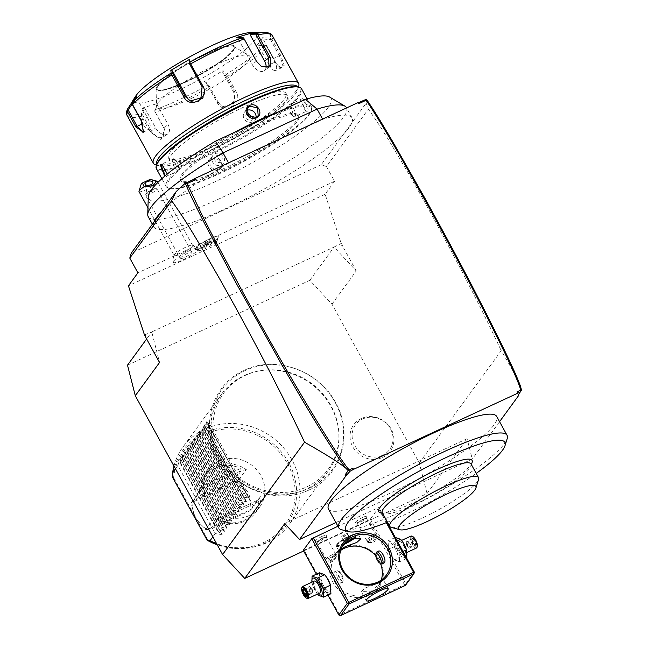 <?xml version="1.0" encoding="UTF-8"?>
<svg xmlns="http://www.w3.org/2000/svg" width="648" height="648" viewBox="0 0 648 648"><rect width="100%" height="100%" fill="white"/><g stroke="black" fill="none" stroke-linecap="round" stroke-linejoin="round"><path stroke-width="0.49" stroke-dasharray="3.24 2.43" d="M303.645 550.986L427.056 493.541L467.078 438.704L284.756 523.568M127.51 365.164L309.825 280.3L331.979 304.179L419.28 462.98L427.056 493.541M309.582 488.106A68.121 62.694 36.1 0 0 335.17 402.408A68.121 62.694 36.1 0 0 244.984 370.607A68.121 62.694 36.1 0 0 219.397 456.297A68.121 62.694 36.1 0 0 309.582 488.106M361.276 418.527A22.559 20.768 36.1 0 0 352.804 446.909A22.559 20.768 36.1 0 0 382.676 457.448A22.559 20.768 36.1 0 0 391.149 429.065A22.559 20.768 36.1 0 0 361.276 418.527M370.332 519.121L405.875 583.775L405.478 584.812L404.457 584.715L339.641 614.879L304.098 550.225L368.915 520.061L370.332 519.121L378.821 507.489L337.932 526.249M304.098 550.225L303.28 550.33M335.907 522.555L472.262 459.084L467.078 438.704M499.568 421.678L472.262 459.084M328.439 508.98A96.009 17.018 151.2 0 0 405.494 485.725A96.009 17.018 151.2 0 0 494.157 424.756A96.009 17.018 151.2 0 0 496.708 416.478M518.497 394.721L521.494 389.975M518.254 394.405L518.781 395.337M419.28 462.98L501.236 350.673C513.329 371.142 519.753 383.049 520.514 386.386M517.072 391.821L517.793 393.182M358.684 103.721L358.061 102.587M161.911 211.143A113.108 20.048 -28.8 0 1 228.647 163.094L228.533 162.875M366.225 99.055L366.169 103.154L351.896 122.707A113.108 20.048 -28.8 0 0 352.058 117.871A113.108 20.048 -28.8 0 0 322.712 119.313L228.647 163.094M366.169 103.154L368.348 109.172C377.12 121.686 382.28 128.555 408.969 174.409C425.177 202.524 442.722 234.657 461.603 270.791C479.415 305.159 489.329 325.28 501.236 350.673M153.981 222.005A113.108 20.048 -28.8 0 0 153.827 226.849A113.108 20.048 -28.8 0 0 237.055 203.213A113.108 20.048 -28.8 0 0 343.975 133.577A113.108 20.048 151.2 0 0 351.896 122.707L321.254 164.697L326.479 166.544L368.348 109.172M346.445 107.657A113.108 20.048 -28.8 0 1 256.989 179.715A113.108 20.048 -28.8 0 1 148.214 216.643M329.565 97.03A103.996 18.428 -28.8 0 1 248.727 164.689A103.996 18.428 -28.8 0 1 148.287 196.684M224.386 169.727A67.076 11.891 -28.8 0 1 181.067 180.849A67.076 11.891 -28.8 0 1 255.312 127.348A67.076 11.891 -28.8 0 1 298.623 116.227A67.076 11.891 -28.8 0 1 224.386 169.727M223.763 168.593A67.076 11.891 -28.8 0 1 180.444 179.715A67.076 11.891 -28.8 0 1 254.688 126.214A67.076 11.891 -28.8 0 1 297.999 115.093A67.076 11.891 -28.8 0 1 223.763 168.593M258.139 121.484A82.069 14.548 -28.8 0 1 311.226 110.808A82.069 14.548 -28.8 0 1 220.304 173.324A82.069 14.548 -28.8 0 1 169.744 188.592A82.069 14.548 -28.8 0 1 187.79 162.932A82.069 14.548 -28.8 0 1 258.139 121.484M279.248 111.529A82.855 14.685 -28.8 0 1 311.461 106.807A82.855 14.685 -28.8 0 1 311.542 109.779A82.855 14.685 -28.8 0 1 219.753 172.894A82.855 14.685 -28.8 0 1 168.707 188.309A82.855 14.685 -28.8 0 1 166.244 186.64A82.855 14.685 -28.8 0 1 234.689 132.265M156.387 168.715A82.855 14.685 151.2 0 0 209.895 154.977A82.855 14.685 151.2 0 0 301.604 88.889M218.19 170.06C226.306 166.666 219.178 153.698 211.459 157.812C203.496 160.996 210.624 173.956 218.19 170.06L218.06 169.444L220.271 167.63L219.721 159.829L211.823 158.096L209.644 159.87L210.308 167.532L218.06 169.444M307.695 111.116C309.736 108.686 302.608 95.726 300.964 98.869L300.68 99.484L305.994 111.318L307.695 111.116L306.998 110.873C308.869 108.678 302.243 96.633 300.761 99.525L300.51 100.092L305.427 111.051L306.998 110.873M167.297 174.037L166.884 176.661L164.681 176.232M156.622 164.714A82.069 14.548 151.2 0 0 209.709 154.046A82.069 14.548 151.2 0 0 280.058 112.598A82.069 14.548 151.2 0 0 298.104 86.937M213.16 149.307A67.076 11.891 -28.8 0 1 169.849 160.437A67.076 11.891 -28.8 0 1 244.085 106.936A67.076 11.891 -28.8 0 1 287.404 95.807A67.076 11.891 -28.8 0 1 213.16 149.307M245.349 103.226A67.076 11.891 -28.8 0 1 286.027 93.312A67.076 11.891 -28.8 0 1 211.791 146.812A67.076 11.891 -28.8 0 1 168.472 157.942A67.076 11.891 -28.8 0 1 198.644 128.903M156.848 164.074A80.222 14.216 151.2 0 0 159.335 165.888A80.222 14.216 151.2 0 0 208.761 150.968A80.222 14.216 151.2 0 0 297.635 89.853A80.222 14.216 151.2 0 0 297.44 86.783M155.86 164.94A82.855 14.685 151.2 0 0 206.906 149.534A82.855 14.685 151.2 0 0 298.696 86.411M127.162 115.555A82.855 14.685 151.2 0 0 141.629 116.381L150.085 131.771L161.02 139.644L164.608 129.414L155.35 112.298A82.855 14.685 151.2 0 0 180.671 101.809A82.855 14.685 151.2 0 0 208.85 87.399L208.502 86.014L204.347 81.648L223.058 70.64L222.669 72.252L233.377 91.733A9.866 9.582 -71.4 0 1 221.843 106.021A9.866 9.582 -71.4 0 1 216.586 101.606L218.101 102.117L223.422 106.547L234.001 103.405L234.892 92.243L225.99 76.059L222.669 72.252M141.629 116.381L141.41 113.781A81.543 14.45 -28.8 0 1 127.502 109.099M155.35 112.298L154.653 111.075L157.326 103.534L143.678 107.592L144.95 108.427L142.584 114.882L141.442 115.004L142.584 114.882L151.478 131.066L157.172 137.246L163.11 137.441L164.446 128.968L154.832 111.245L157.197 104.782L167.905 124.262A9.866 6.14 53 0 1 167.727 133.958L163.11 137.441M208.85 87.399L217.315 102.789C223.447 115.344 243.656 103.534 236.139 91.724L227.675 76.326A82.855 14.685 151.2 0 0 267 46.656L275.465 62.046L280.9 67.935L284.286 65.221L280.56 55.064L272.095 39.666A82.855 14.685 151.2 0 0 272.379 35.721M132.095 103.461L141.612 119.985L143.621 131.504M135.562 96.309A69.709 12.353 151.2 0 0 179.383 89.797A69.709 12.353 151.2 0 0 241.963 52.399A69.709 12.353 151.2 0 0 251.626 32.497M143.678 107.592L141.41 113.781M144.95 108.427L155.666 127.907A9.866 6.14 53 0 0 167.727 133.958M157.326 103.534L157.197 104.782M264.408 32.4A81.543 14.45 -28.8 0 1 269.884 38.248L262.683 37.616L257.612 44.566L264.813 45.19A81.543 14.45 -28.8 0 1 226.241 74.301L223.058 70.64M205.886 54.375A44.056 7.808 151.2 0 0 156.938 88.687A44.056 7.808 151.2 0 0 157.124 89.513A44.056 7.808 151.2 0 0 185.571 82.207A44.056 7.808 151.2 0 0 234.341 47.061A44.056 7.808 151.2 0 0 233.742 46.47A44.056 7.808 151.2 0 0 205.886 54.375M190.933 98.626A53.136 9.42 151.2 0 0 249.018 55.526A53.136 9.42 151.2 0 0 215.428 65.059A53.136 9.42 151.2 0 0 156.403 106.442A53.136 9.42 151.2 0 0 190.933 98.626M204.347 81.648L205.878 82.126L209.199 85.933L208.502 86.014M208.462 86.038L209.199 85.933L218.101 102.117L217.315 102.789M226.241 74.301L227.675 76.326M267 46.656L266.198 45.498L264.813 45.19M266.182 45.514L274.849 62.078L279.782 67.4L281.888 67.627L282.544 63.358L279.401 55.85L270.5 39.674L262.999 39.018L273.707 58.498A9.866 3.434 -115 0 1 275.594 70.559A9.866 3.434 -115 0 1 269.163 64.727L275.465 62.046M269.884 38.248L272.095 39.666M271.107 38.759L270.5 39.674L271.107 38.775M261.257 66.436L256.486 61.447L243.851 38.459L237.848 38.313L252.299 64.606A9.866 6.14 -127 0 0 264.368 70.656A9.866 6.14 -127 0 0 265.972 67.991M243.583 37.908L243.851 38.459L243.616 37.9M236.577 37.479L237.848 38.313M262.683 37.616L262.999 39.018M269.163 64.727L257.612 44.566M258.447 45.247L265.955 45.903L266.198 45.498M205.878 82.126L216.586 101.606M189.167 60.977L203.618 87.261A9.866 9.582 108.6 0 1 191.29 101.242M136.282 96.455L136.598 97.848L132.719 103.802L132.079 103.478M136.598 97.848L147.307 117.337A9.866 3.434 65 0 1 149.194 129.389A9.866 3.434 65 0 1 142.754 123.566L142.187 122.529M256.041 117.418A6.577 6.051 -143.9 0 1 255.004 120.034A6.577 6.051 -143.9 0 1 252.809 121.832A6.577 6.051 36.1 0 1 244.984 120.01A6.577 6.051 36.1 0 1 244.377 112.282L247.577 107.9M246.515 110.516A6.577 6.051 36.1 0 0 244.377 112.282M247.309 112.793C244.126 117.466 245.511 119.993 251.465 120.358L253.368 118.017M162.146 164.365L167.338 175.438L166.747 176.28L165.24 175.754M179.237 166.973L176.418 160.842L174.847 160.51C175.122 164.665 176.507 167.184 179.01 168.075L179.237 166.973L179.277 168.893A6.577 2.292 -115 0 1 178.929 170.481A6.577 2.292 65 0 1 178.589 170.772A6.577 2.292 65 0 1 174.004 166.342A6.577 2.292 65 0 1 172.692 159.141A6.577 2.292 -115 0 1 173.032 158.849L161.198 164.357M179.277 168.893A6.577 2.292 -115 0 0 174.919 159.53A6.577 2.292 -115 0 0 173.032 158.849M223.471 163.239A6.577 6.051 36.1 0 1 221.276 165.038A6.577 6.051 -143.9 0 1 213.451 163.215A6.577 6.051 -143.9 0 1 212.844 155.488A6.577 6.051 -143.9 0 1 215.039 153.698A6.577 6.051 36.1 0 1 222.863 155.512A6.577 6.051 36.1 0 1 223.471 163.239L220.271 167.63M216.383 155.164C222.337 155.536 223.722 158.055 220.539 162.737C214.65 162.275 213.265 159.756 216.383 155.164M288.611 108.548L288.838 107.455C291.341 108.346 292.726 110.865 293.001 115.02L291.43 114.688L288.611 108.548L288.571 106.628A6.577 2.292 -115 0 1 288.919 105.041A6.577 2.292 65 0 1 289.259 104.749L300.761 99.525L300.964 98.869M289.259 104.749A6.577 2.292 65 0 1 293.844 109.188A6.577 2.292 65 0 1 295.156 116.389A6.577 2.292 -115 0 1 294.816 116.672L306.65 111.164M288.571 106.628A6.577 2.292 -115 0 0 292.928 115.992A6.577 2.292 -115 0 0 294.816 116.672M144.925 334.797L151.762 331.93L146.618 338.985M145.824 337.543L145.695 334.757L145.014 335.073M331.979 304.179L356.238 270.945L334.084 247.066L341.618 243.243L340.151 244.247L342.517 245.989L341.618 243.243M326.479 166.544L334.587 181.286L325.126 194.254L341.269 243.721M325.126 194.254L128.434 285.809M309.825 280.3L334.084 247.066L151.762 331.93L159.546 362.499M356.238 270.945L342.517 245.989M334.587 181.286L137.894 272.84M321.254 164.697L131.269 253.133M199.025 249.326A10.546 1.871 -28.8 0 1 209.596 242.214A10.546 1.871 -28.8 0 1 217.242 240.449A10.546 1.871 -28.8 0 1 216.95 240.983A10.546 1.871 -28.8 0 1 208.049 247.244A10.546 1.871 -28.8 0 1 199.058 250.444A10.546 1.871 -28.8 0 1 199.025 249.326M173.713 261.104A14.548 2.576 -28.8 0 1 186.673 252.113A14.548 2.576 -28.8 0 1 198.701 248.192A14.548 2.576 -28.8 0 1 198.442 249.593A14.548 2.576 -28.8 0 1 184.526 259.079A14.548 2.576 -28.8 0 1 173.275 262.165A14.548 2.576 -28.8 0 1 173.713 261.104M195.186 248.8A13.138 2.325 -28.8 0 0 195.996 247.884A13.138 2.325 -28.8 0 0 196.376 247.172L196.401 247.172A13.154 2.333 -28.8 0 1 208.875 239.185A13.154 2.333 -28.8 0 1 218.271 236.569A13.154 2.333 -28.8 0 1 218.287 237.047A13.154 2.333 -28.8 0 1 217.922 237.703A13.154 2.333 151.2 0 1 206.825 245.511A13.154 2.333 151.2 0 1 195.615 249.504A13.154 2.333 151.2 0 1 195.226 249.245A13.154 2.333 -28.8 0 1 195.186 248.8L195.194 248.832A13.154 2.333 151.2 0 0 195.226 249.245L195.21 249.221A13.154 2.333 -28.8 0 0 207.862 244.928A13.154 2.333 -28.8 0 0 218.263 236.552L218.263 236.552A13.154 2.333 -28.8 0 0 208.842 239.169A13.154 2.333 -28.8 0 0 196.376 247.172L197.308 248.719L195.194 248.832M174.182 255.547A10.522 1.863 151.2 0 1 174.191 255.109A10.522 1.863 151.2 0 1 174.458 254.64A10.522 1.863 -28.8 0 1 183.238 248.443A10.522 1.863 -28.8 0 1 192.254 245.179A10.522 1.863 -28.8 0 1 192.618 245.406A10.522 1.863 -28.8 0 1 192.343 246.313A10.522 1.863 151.2 0 1 182.623 252.995A10.522 1.863 151.2 0 1 174.182 255.547L147.947 207.83M139.02 191.581A10.522 1.863 151.2 0 0 147.461 189.038A10.522 1.863 151.2 0 0 157.181 182.355A10.522 1.863 151.2 0 0 157.456 181.448M150.223 179.342A5.257 0.931 -28.8 0 1 146.148 182.817A5.257 0.931 -28.8 0 1 141.126 184.324M145.638 194.748A6.577 1.166 -28.8 0 1 145.695 194.659A6.577 1.166 -28.8 0 1 150.854 190.966A6.577 1.166 -28.8 0 1 156.589 188.73A6.577 1.166 -28.8 0 1 157.051 188.892A6.577 1.166 -28.8 0 1 156.873 189.459A6.577 1.166 -28.8 0 1 150.798 193.631A6.577 1.166 -28.8 0 1 145.525 195.226A6.577 1.166 -28.8 0 1 145.638 194.748L147.209 192.31L147.12 193.622A3.945 2.074 168.3 0 1 149.048 191.516A3.945 2.074 168.3 0 1 152.912 190.925L147.12 193.622L145.112 183.975M147.209 192.31L151.964 189.678C153.787 188.706 154.435 188.544 153.916 189.192L152.912 190.925M156.589 188.73L154.111 188.746L153.916 189.192M180.492 257.953A6.577 1.166 -28.8 0 1 186.567 253.773A6.577 1.166 -28.8 0 1 191.84 252.177A6.577 1.166 -28.8 0 1 191.67 252.744A6.577 1.166 -28.8 0 1 185.595 256.924A6.577 1.166 -28.8 0 1 180.314 258.52A6.577 1.166 -28.8 0 1 180.492 257.953M207.927 243.284L203.448 245.365L202.257 244.968L205.554 242.482L210.025 240.4L211.216 240.797L210.948 241.493L208.04 243.689L204.071 245.535L203.027 245.187L205.934 242.984L209.895 241.137L210.948 241.493L211.216 240.797L207.927 243.284L209.037 245.503L205.068 247.35L204.023 247.001L206.931 244.798L210.9 242.951L211.945 243.308L209.037 245.503M210.025 240.4L210.9 242.951M205.554 242.482L206.931 244.798M202.257 244.968L203.027 245.187L202.257 244.968M203.448 245.365L205.068 247.35M211.945 243.308L210.948 241.493M204.023 247.001L203.027 245.187M341.642 529.74A96.009 17.018 151.2 0 0 423.484 500.588A96.009 17.018 151.2 0 0 504.509 443.58A96.009 17.018 151.2 0 0 507.157 438.745M387.48 522.183A90.744 16.087 151.2 0 0 476.223 473.396M472.149 462.34A53.266 9.437 -28.8 0 1 413.141 502.921A53.266 9.437 -28.8 0 1 380.327 512.827M471.039 463.968A50.633 8.975 -28.8 0 1 471.088 465.782A50.633 8.975 -28.8 0 1 436.323 493.217A50.633 8.975 -28.8 0 1 387.99 513.832A50.633 8.975 151.2 0 1 383.802 513.775L382.685 513.467M382.296 512.754A50.633 8.975 151.2 0 0 383.802 513.775M391.279 527.383A50.633 8.975 151.2 0 0 394.972 527.504A50.633 8.975 151.2 0 0 443.297 507.125A50.633 8.975 151.2 0 0 478.572 479.399M404.457 584.715L368.915 520.061M343.367 547.617A27.621 25.418 36.1 0 0 332.991 582.366A27.621 25.418 36.1 0 0 369.554 595.261A27.621 25.418 36.1 0 0 379.931 560.512A27.621 25.418 36.1 0 0 343.367 547.617M327.912 595.139L316.394 574.185M339.641 614.879L339.544 615.503M327.094 577.951A9.785 3.41 -115 0 0 321.327 574.452A9.785 3.41 -115 0 0 323.708 585.978A9.785 3.41 -115 0 0 330.601 591.324A9.785 3.41 -115 0 0 330.423 585.031M386.289 522.661L378.011 507.595M387.01 522.377L378.821 507.489M405.875 583.775L414.364 572.144M397.653 560.115A9.785 3.41 -115 0 0 395.272 548.589A9.785 3.41 -115 0 0 388.379 543.243A9.785 3.41 -115 0 0 388.557 549.536A9.785 3.41 -115 0 0 391.789 556.47A9.785 3.41 -115 0 0 397.653 560.115M405.381 585.428L405.478 584.812M370.599 591.843L381.389 581.896L383.13 579.515L376.358 583.945L365.221 587.971L361.228 591.551L370.599 591.843M341.229 548.961L338.896 550.881L342.849 545.64M340.718 550.403A26.301 24.211 36.1 0 0 335.518 555.514A26.301 24.211 36.1 0 0 337.932 586.424A26.301 24.211 36.1 0 0 369.23 593.706A26.301 24.211 36.1 0 0 378.011 586.529A26.301 24.211 36.1 0 0 381.291 580.009M327.783 561.103A4.998 0.883 151.2 0 1 333.315 557.11A4.998 0.883 -28.8 0 1 336.539 556.284A4.998 0.883 -28.8 0 1 336.555 556.43L336.077 557.086A4.998 0.883 -28.8 0 1 331.007 560.269A4.998 0.883 151.2 0 1 328.107 561.225A4.998 0.883 151.2 0 1 327.783 561.103L326.535 558.827A4.998 0.883 -28.8 0 1 332.068 554.842A4.998 0.883 -28.8 0 1 335.291 554.016A4.998 0.883 -28.8 0 1 329.759 558.001A4.998 0.883 -28.8 0 1 326.535 558.827M334.733 571.69C335.721 569.025 342.338 581.054 340.97 583.03C338.426 586.416 331.808 574.379 334.733 571.69L336.596 570.686A6.577 2.292 65 0 1 337.567 570.758A6.577 2.292 65 0 1 341.456 575.683A6.577 2.292 65 0 1 342.727 581.823A6.577 2.292 65 0 1 342.492 582.317A6.577 2.292 65 0 1 342.152 582.609A6.577 2.292 65 0 1 337.567 578.178A6.577 2.292 65 0 1 336.255 570.977A6.577 2.292 65 0 1 336.596 570.686M340.97 583.03L342.152 582.609M380.433 563.379A26.301 24.211 36.1 0 0 375.767 555.822M378.383 551.237L378.011 551.537C376.642 553.514 383.26 565.55 384.248 562.885M336.612 544.895A11.786 2.09 151.2 0 0 336.628 545.316A11.786 2.09 151.2 0 0 343.958 543.494A11.786 2.09 151.2 0 0 344.234 543.364A11.786 2.09 151.2 0 0 357.275 533.968A11.786 2.09 151.2 0 0 356.927 533.725A11.786 2.09 151.2 0 0 349.944 535.791A11.786 2.09 151.2 0 0 349.669 535.92A11.786 2.09 151.2 0 0 336.612 544.895L336.328 545.827A12.49 2.211 151.2 0 1 350.171 536.309A12.49 2.211 -28.8 0 1 357.866 533.984A12.49 2.211 -28.8 0 1 358.239 534.236A12.49 2.211 -28.8 0 1 355.841 537.322M336.328 545.827A12.49 2.211 151.2 0 0 336.336 546.272A12.49 2.211 151.2 0 0 343.877 544.442M336.628 545.316L336.652 545.365A11.786 2.09 -28.8 0 0 343.983 543.542A11.786 2.09 151.2 0 0 345.4 542.862M354.173 537.605A11.786 2.09 151.2 0 0 357.299 534.009A11.786 2.09 151.2 0 0 349.977 535.839A11.786 2.09 -28.8 0 0 336.652 545.365M349.41 537.88L343.772 541.153L344.542 541.493L350.179 538.221L349.41 537.88L346.915 533.345L341.285 536.617L342.047 536.957L345.246 535.491L347.684 533.685L346.915 533.345M346.21 539.347L343.715 534.811M350.179 538.221L347.684 533.685M347.741 540.027L345.246 535.491M344.542 541.493L342.047 536.957M343.772 541.153L341.285 536.617M369.992 539.274A4.998 0.883 -28.8 0 1 366.768 540.108A4.998 0.883 -28.8 0 1 372.3 536.115A4.998 0.883 -28.8 0 1 375.524 535.288A4.998 0.883 -28.8 0 1 369.992 539.274M367.999 542.23A4.998 0.883 151.2 0 0 368.015 542.376A4.998 0.883 151.2 0 0 368.339 542.498A4.998 0.883 151.2 0 0 371.239 541.542A4.998 0.883 -28.8 0 0 376.699 537.905A4.998 0.883 -28.8 0 0 376.772 537.557L375.524 535.288M376.772 537.557A4.998 0.883 -28.8 0 0 373.548 538.391A4.998 0.883 151.2 0 0 368.477 541.574M372.357 536.034A5.257 0.931 151.2 0 0 366.533 540.23A5.257 0.931 151.2 0 0 369.935 539.355A5.257 0.931 151.2 0 0 375.759 535.159A5.257 0.931 151.2 0 0 372.357 536.034M363.002 519.024L357.186 523.22L360.58 522.345L366.412 518.335L363.002 519.024M362.686 517.469A6.577 1.166 151.2 0 0 357.048 520.79A6.577 1.166 151.2 0 0 355.598 522.847A6.577 1.166 151.2 0 0 359.656 521.624A6.577 1.166 151.2 0 0 366.938 516.618A6.577 1.166 151.2 0 0 362.686 517.469M376.261 552.744A6.577 2.292 -115 0 0 377.525 558.892A6.577 2.292 -115 0 0 381.413 563.817M332.124 554.761A5.257 0.931 151.2 0 0 326.3 558.957A5.257 0.931 151.2 0 0 329.702 558.082A5.257 0.931 151.2 0 0 335.526 553.886A5.257 0.931 151.2 0 0 332.124 554.761M322.769 537.751L316.953 541.947L320.347 541.072L326.179 537.062L322.769 537.751M322.453 536.196A6.577 1.166 151.2 0 0 316.815 539.517A6.577 1.166 151.2 0 0 315.365 541.574A6.577 1.166 151.2 0 0 319.424 540.351A6.577 1.166 151.2 0 0 326.705 535.345A6.577 1.166 151.2 0 0 322.453 536.196M342.986 580.665A5.257 1.831 65 0 1 339.277 577.789A5.257 1.831 65 0 1 337.997 571.593A5.257 1.831 65 0 1 339.05 571.415A5.257 1.831 65 0 1 342.152 575.351A5.257 1.831 65 0 1 343.173 580.268A5.257 1.831 65 0 1 342.986 580.665M399.589 561.775L399.136 553.214L393.377 542.74L388.071 540.821L388.525 549.383L392 556.794L394.284 559.864L399.589 561.775L406.823 558.414M388.557 549.536L388.338 548.807L388.525 549.383L395.839 545.981L401.598 556.462L406.904 558.374M401.598 556.462L394.284 559.864M395.385 537.419L395.839 545.981M403.088 542.579A9.785 3.41 -115 0 0 397.321 539.079A9.785 3.41 -115 0 0 399.703 550.606A9.785 3.41 -115 0 0 406.596 555.952A9.785 3.41 -115 0 0 406.418 549.658M398.844 541.85A6.577 2.292 65 0 1 399.184 541.558A6.577 2.292 65 0 1 403.761 545.989A6.577 2.292 65 0 1 405.073 553.19A6.577 2.292 65 0 1 404.733 553.481A6.577 2.292 65 0 1 400.156 549.05A6.577 2.292 65 0 1 398.844 541.85M402.983 551.432L399.136 553.214M397.216 540.95L393.377 542.74M395.296 537.459L388.071 540.821M416.47 548.022A6.577 2.292 -115 0 1 411.885 543.583A6.577 2.292 -115 0 1 410.573 536.382A6.577 2.292 65 0 1 410.921 536.099M412.63 536.495A5.921 2.066 65 0 0 411.448 536.69A5.921 2.066 -115 0 0 412.889 543.664A5.921 2.066 -115 0 0 417.061 546.904A5.921 2.066 65 0 0 417.263 546.45M415.328 540.327L416.705 544.547L415.627 546.021L413.173 543.267L411.796 539.047L412.873 537.573L412.533 538.545L414.574 540.837L415.724 544.352L414.825 545.584L412.784 543.291L411.634 539.776L412.873 537.573L415.328 540.327L409.115 543.38L407.066 541.088L412.533 538.545M411.796 539.047L411.634 539.776L411.796 539.047L411.634 539.776L406.175 542.319L407.009 545.17L409.115 543.38L410.265 546.896L415.724 544.352L416.705 544.547M413.173 543.267L407.317 545.835L407.066 541.088L406.175 542.319L407.317 545.835L409.366 548.127L408.086 547.025L407.009 545.17L410.265 546.896L409.366 548.127L414.825 545.584L415.627 546.021L414.825 545.584M319.391 572.792L319.845 581.353L325.604 591.835L330.909 593.746M311.891 582.188L312.53 584.755L317.407 594.127M319.845 581.353L312.53 584.755M325.604 591.835L318.29 595.237M311.963 582.155A9.785 3.41 -115 0 0 312.563 584.909A9.785 3.41 -115 0 0 315.795 591.843A9.785 3.41 -115 0 0 317.512 594.078M314.248 581.094A6.577 2.292 -115 0 0 313.907 581.378A6.577 2.292 -115 0 0 315.22 588.578A6.577 2.292 -115 0 0 319.796 593.017M307.095 598.404A6.577 2.292 65 0 1 303.207 593.479A6.577 2.292 65 0 1 301.944 587.339M312.125 588.951L312.806 592.256L311.915 593.479L309.866 591.195L308.723 587.679L309.614 586.448L311.664 588.74L312.806 592.256L307.346 594.799L307.184 595.52L306.196 591.276L303.928 589.299M306.107 596.994L307.346 594.799M303.353 588.554L304.155 588.991L309.614 586.448L310.894 587.542L311.971 589.405L311.664 588.74L305.807 591.3M311.664 588.74L311.971 589.405L311.664 588.74M312.66 590.595L311.971 589.405L311.915 593.479L306.399 595.966M304.309 589.729L308.723 587.679L311.971 589.405L309.866 591.195L306.269 592.871M306.634 486.94A64.678 59.527 36.1 0 0 338.645 430.418A64.678 59.527 36.1 0 0 257.556 371.239A64.678 59.527 36.1 0 0 245.3 375.37A64.678 59.527 36.1 0 0 221.009 456.735A64.678 59.527 36.1 0 0 306.634 486.94M306.221 489.143A65.756 60.523 -143.9 0 1 227.966 470.934A65.756 60.523 -143.9 0 1 221.924 393.66A65.756 60.523 -143.9 0 1 243.859 375.719A65.756 60.523 -143.9 0 1 256.316 371.515A65.756 60.523 -143.9 0 1 338.766 431.681A65.756 60.523 -143.9 0 1 328.155 471.193A65.756 60.523 -143.9 0 1 306.221 489.143M173.956 466.066A65.756 60.523 -143.9 0 1 182.93 447.088A65.756 60.523 -143.9 0 1 204.873 429.138A65.756 60.523 -143.9 0 1 283.127 447.347A65.756 60.523 -143.9 0 1 289.17 524.621A65.756 60.523 -143.9 0 1 267.227 542.562A65.756 60.523 -143.9 0 1 254.777 546.766A65.756 60.523 -143.9 0 1 216.578 543.607M207.481 540.424L207.692 539.638L173.599 477.625L172.554 477.309M207.409 500.831A31.566 29.055 -143.9 0 1 208.737 469.735A31.566 29.055 -143.9 0 1 261.055 475.859A31.566 29.055 -143.9 0 1 259.726 506.955A31.566 29.055 -143.9 0 1 207.409 500.831M208.737 469.735L204.792 475.138A31.566 29.055 36.1 0 1 246.289 469.492L237.8 481.124L248.621 492.893L252.518 507.894L261.006 496.263L257.28 500.378L249.577 510.964L210.236 529.278L217.939 518.724L219.235 519.963A30.245 27.84 -143.9 0 0 258.957 501.479L257.28 500.378L217.939 518.724L214.294 518.003A31.566 29.055 36.1 0 0 255.79 512.349A31.566 29.055 36.1 0 0 261.006 496.263M204.792 475.138A31.566 29.055 36.1 0 0 199.576 491.233L191.087 502.864L194.983 517.865L205.805 529.635L214.294 518.003M252.518 507.894L251.254 509.296L207.052 529.61C197.049 522.871 192.059 513.799 192.092 502.386L235.945 481.974C245.948 488.714 250.938 497.786 250.914 509.198M237.8 481.124L235.945 481.974M251.254 509.296L249.577 510.964M205.805 529.635L210.236 529.278M192.092 502.386L191.087 502.864M236.01 481.569L233.369 481.48L194.027 499.786L191.881 502.111M246.289 469.492L240.999 470.772L240.748 468.358A30.245 27.84 -143.9 0 0 201.026 486.842L201.974 488.94L194.027 499.786M201.722 489.24L240.999 470.772M241.064 470.926L233.369 481.48M199.576 491.233L201.974 488.94M227.521 476.847L210.057 445.087C213.702 455.957 219.518 466.544 227.521 476.847A65.756 60.523 -143.9 0 0 246.434 490.836L244.013 494.157L248.686 497.939L241.947 496.984L241.591 497.478L246.264 501.26L246.005 501.617L239.525 500.305L239.161 500.807L243.834 504.581L243.575 504.938L237.095 503.634L236.739 504.128L241.412 507.911L234.673 506.955L234.309 507.449L238.982 511.232L238.731 511.58L232.251 510.276L231.887 510.778L236.561 514.553L236.301 514.909L229.821 513.605L229.457 514.099L234.131 517.874L233.879 518.23L227.399 516.926L227.035 517.42L231.709 521.203L224.969 520.247L224.613 520.749L229.287 524.524L229.028 524.88L222.548 523.576L222.183 524.07L226.857 527.845L226.598 528.201L220.118 526.897L219.761 527.391L224.435 531.174L217.696 530.218L217.331 530.712L222.005 534.495L221.754 534.851L215.266 533.547L177.86 465.491L175.446 468.788M215.266 533.547L212.86 536.844M177.86 465.491L180.095 458.258L222.005 534.495L180.095 458.258L179.917 462.664L217.331 530.712M210.057 445.087A65.756 60.523 -143.9 0 1 209.021 422.78L206.599 426.101L206.777 421.702L248.686 497.939L206.518 422.05L204.177 429.43L204.347 425.023L246.005 501.617L204.096 425.38L201.747 432.751L201.925 428.344L243.834 504.581L201.666 428.701L199.325 436.072L199.503 431.673L241.412 507.911L199.244 432.022L196.895 439.393L197.073 434.994L238.982 511.232L196.814 435.343L194.473 442.722L194.651 438.315L236.561 514.553L194.392 438.672L192.043 446.043L192.221 441.644L234.131 517.874L191.962 441.993L189.621 449.364L189.799 444.965L231.709 521.203L189.54 445.314L187.199 452.693L187.369 448.286L229.287 524.524L187.118 448.643L184.769 456.014L184.947 451.607L226.857 527.845L184.688 451.964L182.347 459.335L182.517 454.937L224.435 531.174L182.266 455.285L179.917 462.664M180.282 462.162L217.696 530.218M182.347 459.335L219.761 527.391M182.704 458.841L220.118 526.897M184.769 456.014L222.183 524.07M185.134 455.52L222.548 523.576M187.199 452.693L224.613 520.749M187.556 452.191L224.969 520.247M189.621 449.364L227.035 517.42M189.986 448.87L227.399 516.926M192.043 446.043L229.457 514.099M192.407 445.549L229.821 513.605M194.473 442.722L231.887 510.778M194.837 442.22L232.251 510.276M196.895 439.393L234.309 507.449M197.259 438.899L234.673 506.955M199.325 436.072L236.739 504.128M199.681 435.578L237.095 503.634M201.747 432.751L239.161 500.807M202.111 432.257L239.525 500.305M204.177 429.43L241.591 497.478M204.533 428.927L241.947 496.984M206.599 426.101L244.013 494.157M246.434 490.836L209.021 422.78M382.563 455.301A21.044 19.367 -143.9 0 1 354.699 445.476A21.044 19.367 -143.9 0 1 362.605 419.005A21.044 19.367 -143.9 0 1 390.461 428.83A21.044 19.367 -143.9 0 1 382.563 455.301M150.085 131.771L155.666 127.907M163.814 127.697L167.905 124.262M155.05 109.723A81.543 14.45 151.2 0 0 179.893 99.428A81.543 14.45 151.2 0 0 207.538 85.293M141.005 120.018L147.307 117.337M185.174 81.859A44.582 7.906 151.2 0 0 233.337 50.147A44.582 7.906 151.2 0 0 205.724 53.695A44.582 7.906 151.2 0 0 157.561 85.415A44.582 7.906 151.2 0 0 185.174 81.859M185.547 82.15A44.056 7.808 151.2 0 0 234.309 47.004A44.056 7.808 151.2 0 0 205.853 54.319A44.056 7.808 151.2 0 0 157.091 89.456A44.056 7.808 151.2 0 0 185.547 82.15M236.139 91.724L234.892 92.243L233.377 91.733M280.56 55.064L273.707 58.498M256.397 61.179L252.299 64.606M203.618 87.261L202.111 86.759M166.884 176.661L167.079 175.997M254.777 546.766L234.965 548.524L217.242 544.806A63.909 58.814 36.1 0 0 252.655 547.236A63.909 58.814 36.1 0 0 295.812 482.93A63.909 58.814 36.1 0 0 232.624 427.478A63.909 58.814 36.1 0 0 172.611 476.993M207.692 539.638A62.637 57.648 36.1 0 0 291.803 512.22A62.637 57.648 36.1 0 0 247.439 431.528A62.637 57.648 36.1 0 0 173.599 477.625M258.957 501.479L219.235 519.963M201.026 486.842L240.748 468.358M352.058 117.871L346.591 107.924M153.827 226.849L152.377 224.208M181.067 180.849L180.444 179.715M311.226 110.808L311.542 109.779M311.461 106.807L307.087 98.861M166.244 186.64L161.87 178.694M169.849 160.437L168.472 157.942M287.404 95.807L286.027 93.312M297.635 89.853L298.501 87.043M159.335 165.888L156.5 165.11M164.608 129.414L164.446 128.968M143.467 132.184L143.816 130.969M157.124 89.513L157.091 89.456C159.222 91.741 168.585 89.197 185.198 81.842C201.625 74.01 215.314 65.756 226.257 57.065C233.742 49.726 236.423 46.373 234.309 47.004L234.341 47.061M233.742 46.47L249.018 55.526M156.938 88.687L156.403 106.442M280.9 67.935L279.782 67.4M261.468 66.574L261.063 66.315M268.977 67.173L264.368 70.656M281.888 67.627L275.594 70.559M223.422 106.547L221.843 106.021M190.496 101.015L192.075 101.55M142.908 132.322L149.194 129.389M255.004 120.034L258.204 115.652M169.744 188.592L168.707 188.309M161.846 164.211L162.421 164.479M167.168 176.045L167.338 175.438M178.589 170.772L166.747 176.28M176.418 160.842L174.919 159.53M212.844 155.488L209.644 159.87M300.68 99.484L300.51 100.092M305.994 111.318L305.427 111.051M291.43 114.688L292.928 115.992M298.623 116.227L297.999 115.093M217.242 240.449L218.287 237.047M199.058 250.444L195.615 249.504M198.701 248.192A15.779 15.779 0 0 0 192.254 245.179M174.191 255.109A15.779 15.779 0 0 0 173.275 262.165M192.618 245.406L157.966 182.363M152.839 182.38L154.159 188.771M191.84 252.177L157.051 188.892M180.314 258.52L145.525 195.226M202.727 244.944L203.812 245.309M203.521 245.325L207.903 243.284L211.102 240.87M471.088 465.782L471.428 464.681M388.168 588.684L383.13 579.515L386.5 574.898M366.274 600.72L361.228 591.551M344.007 543.883L340.621 548.524M338.896 550.881L335.518 555.514M381.389 581.896L378.011 586.529M360.782 538.869L358.239 534.236M338.888 550.905L336.336 546.272M356.927 533.725L357.866 533.984M368.015 542.376L366.768 540.108M357.186 523.22L366.533 540.23M357.34 523.325L355.598 522.847M366.412 518.335L366.938 516.618M366.404 518.149L375.759 535.159M368.339 542.498L373.815 542.554L376.699 537.905M336.539 556.284L335.291 554.016M316.953 541.947L326.3 558.957M317.107 542.052L315.365 541.574M326.179 537.062L326.705 535.345M326.171 536.876L335.526 553.886M336.328 556.851L333.582 561.281L328.107 561.225M339.05 571.415L337.567 570.758M343.173 580.268L342.727 581.823M399.184 541.558L401.574 540.44M404.733 553.481L407.09 552.388M412.768 538.35L411.853 539.606M411.909 539.233L413.205 543.202M413.197 543.186L415.465 545.738M406.32 543.98L406.855 545.616M406.895 545.689L408.086 547.025M312.563 584.909L312.344 584.18M310.894 587.542L312.085 588.878M309.307 489.848C341.01 476.11 353.703 434.768 336.02 403.404C319.691 370.713 275.513 354.756 244.158 370.373C212.455 384.11 199.762 425.453 217.436 456.816C233.774 489.507 277.943 505.472 309.307 489.848M257.556 371.239L256.316 371.515M338.645 430.418L338.766 431.681M328.155 471.193L289.17 524.621M259.726 506.955L255.79 512.349M257.305 500.361L218.133 518.594M221.924 393.66L182.93 447.088M180.087 458.104L222.191 534.681M182.517 454.783L224.613 531.36M184.939 451.454L227.043 528.031M187.369 448.133L229.465 524.71M189.791 444.812L231.895 521.389M192.221 441.49L234.317 518.068M194.643 438.161L236.739 514.739M197.065 434.84L239.169 511.418M199.495 431.519L241.591 508.097M201.917 428.19L244.021 504.768M204.347 424.869L246.443 501.447M206.769 421.548L248.873 498.126"/><path stroke-width="0.97" d="M146.618 338.985L127.51 365.164L135.286 395.734L222.588 554.526L244.742 578.405L303.645 550.986M244.742 578.405L284.756 523.568L299.53 539.484L335.907 522.555M337.932 526.249L311.769 538.699L303.28 550.33L316.394 574.185M499.568 421.678L518.781 395.337L518.497 394.721L521.494 389.975L520.514 386.386C515.492 372.179 499.43 338.88 472.343 286.497C459.035 260.804 443.03 231.044 424.343 197.227L392.818 141.823C378.059 116.851 373.159 109.172 366.412 99.249L366.112 100.262L358.684 103.721L358.061 102.587L193.906 178.986L194.53 180.12L187.11 183.578L202.508 216.011L213.346 237.152L244.069 294.467C264.797 332.092 283.468 364.929 300.056 392.98C316.475 420.803 329.613 442.049 339.471 456.719C348.397 469.687 347.182 467.362 349.207 469.946L352.917 468.221L353.541 469.355L350.066 471.25L346.048 475.737L299.53 539.484M520.563 391.894L353.541 469.355M476.223 473.396A90.744 16.087 151.2 0 0 502.532 450.198A90.744 16.087 151.2 0 0 505.035 445.63L507.157 438.745A96.009 17.018 151.2 0 0 507.06 435.302L496.708 416.478A96.009 17.018 151.2 0 0 419.661 439.733A96.009 17.018 151.2 0 0 330.99 500.702A96.009 17.018 151.2 0 0 328.439 508.98L338.791 527.812A96.009 17.018 151.2 0 0 341.642 529.74L348.592 531.635A90.744 16.087 151.2 0 0 387.48 522.183M521.3 390.436L520.773 390.096C517.801 379.307 503.01 348 476.41 296.176C463.312 270.702 447.323 240.773 428.45 206.388L398.39 153.049C385.609 130.912 372.997 110.152 366.104 100.262M517.695 392.955L517.072 391.821L520.773 390.096M194.53 180.12L193.201 179.593L185.134 183.344L187.11 183.578M193.201 179.593L193.906 178.986M366.412 99.249L358.182 102.805M185.401 183.497C189.572 193.29 193.882 202.33 205.124 224.564L235.208 281.443L280.649 362.694C310.562 414.696 332.181 449.753 345.489 467.856C340.208 463.782 332.513 458.112 304.544 442.22C292.685 416.915 282.536 396.341 264.781 362.102C248.573 331.031 232.94 302.252 217.882 275.764C186.065 220.458 181.092 214.326 171.655 200.718L176.183 191.581L185.134 183.344M176.183 191.581L161.911 211.143A113.108 20.048 151.2 0 0 153.981 222.005L131.269 253.133L129.786 258.09L137.894 272.84L128.434 285.809L144.577 335.275L144.925 334.797L145.824 337.543L159.546 362.499L135.286 395.734M228.533 162.875L223.034 152.879L317.099 109.099A113.108 20.048 -28.8 0 1 344.906 106.126A113.108 20.048 -28.8 0 1 346.445 107.657L346.591 107.924M152.377 224.208L148.214 216.643A113.108 20.048 -28.8 0 1 147.744 214.52A113.108 20.048 -28.8 0 1 223.034 152.879L215.525 141.183L305.443 99.33L317.099 109.099L322.591 119.094M305.443 99.33A103.996 18.428 -28.8 0 1 329.565 97.03L344.906 106.126M147.744 214.52L148.287 196.684A103.996 18.428 -28.8 0 1 215.525 141.183M234.689 132.265A82.855 14.685 -28.8 0 1 257.953 120.552A82.855 14.685 -28.8 0 1 279.248 111.529M307.087 98.861L301.604 88.889A82.855 14.685 151.2 0 0 299.141 87.221A82.855 14.685 151.2 0 0 248.095 102.627A82.855 14.685 151.2 0 0 156.306 165.75A82.855 14.685 151.2 0 0 156.387 168.715L161.87 178.694M249.658 105.462C257.224 101.566 264.352 114.526 256.389 117.717C248.67 121.824 241.542 108.864 249.658 105.462L249.788 106.086L257.54 107.997L258.204 115.652L256.017 117.426L248.127 115.7L247.577 107.9L249.788 106.086M164.681 176.232L160.153 164.406L161.846 164.211L167.297 174.037M299.141 87.221L298.104 86.937A82.069 14.548 151.2 0 0 247.544 102.198A82.069 14.548 151.2 0 0 156.622 164.714L156.306 165.75M198.644 128.903A67.076 11.891 -28.8 0 1 242.716 104.441A67.076 11.891 -28.8 0 1 245.349 103.226M297.44 86.783A80.222 14.216 151.2 0 0 245.746 100.286A80.222 14.216 151.2 0 0 156.848 164.074M298.501 87.043L298.696 86.411A82.855 14.685 151.2 0 0 298.615 83.438A82.855 14.685 151.2 0 0 245.106 97.184A82.855 14.685 151.2 0 0 153.398 163.272A82.855 14.685 151.2 0 0 155.86 164.94L156.5 165.11M244.191 38.977L243.616 37.9L242.328 37.616L236.577 37.479L250.217 33.421L255.968 33.566A81.543 14.45 -28.8 0 1 264.408 32.4C269.252 32.748 271.909 33.858 272.379 35.721A82.855 14.685 151.2 0 0 257.912 34.895L270.119 57.097L270.888 66.963L261.468 66.574L256.397 61.179L244.191 38.977A82.855 14.685 151.2 0 0 218.87 49.467A82.855 14.685 151.2 0 0 190.682 63.877L202.889 86.079C210.049 97.702 189.896 109.617 184.064 97.143L171.866 74.949A82.855 14.685 151.2 0 0 132.54 104.62L141.005 120.018L143.467 132.184L135.91 127L127.445 111.61A82.855 14.685 151.2 0 0 127.162 115.555L153.398 163.272M127.162 115.555C126.239 114.21 126.295 112.169 127.332 109.415L127.445 111.61M190.682 63.877L189.775 62.961L189.556 59.365L170.837 70.373L172.376 70.851L186.827 97.135A9.866 9.582 108.6 0 0 191.29 101.242M189.815 62.937L189.475 63.771L202.111 86.759L200.937 97.824L190.496 101.015L185.32 96.625L172.684 73.645L172.376 70.851M171.615 73.637L172.684 73.645L171.615 73.637L171.866 74.949M132.54 104.62L132.079 103.478L132.565 102.157A81.543 14.45 -28.8 0 1 171.137 73.046L171.655 73.613M143.621 131.504L142.908 132.322L137.068 126.214L128.174 110.03L132.046 104.085L142.187 122.529M127.162 110.217L128.174 110.03L127.17 110.209M127.502 109.099L131.212 103.397L132.046 104.085M131.212 103.397L136.282 96.455L132.565 102.157M171.137 73.046L170.837 70.373M264.408 32.4L251.626 32.497A69.709 12.353 151.2 0 0 211.515 45.765A69.709 12.353 151.2 0 0 135.562 96.309L132.775 100.61M257.912 34.895L255.968 33.566M250.217 33.421L250.096 34.676L256.09 34.822L256.835 33.971L256.09 34.822L268.726 57.81L268.977 67.173L261.257 66.436M243.616 37.9L243.851 38.459M250.096 34.676L264.546 60.961A9.866 6.14 -127 0 1 265.972 67.991M189.556 59.365L189.167 60.977L189.475 63.771L189.775 62.961M132.719 103.802L132.079 103.478M246.515 110.516A6.577 6.051 36.1 0 1 246.572 110.492A6.577 6.051 -143.9 0 1 253.263 111.278A6.577 6.051 -143.9 0 1 256.041 117.418M253.368 118.017L247.309 112.793L246.702 113.149M165.24 175.754L160.85 164.657L162.146 164.365M161.911 211.143L153.981 222.005M171.655 200.718L129.786 258.09M345.489 467.856L348.179 470.642L348.908 470.683L349.207 469.946M348 474.077L344.939 475.073L348.179 470.642M348.908 470.683L350.066 471.25M346.048 475.737L344.939 475.073M222.588 554.526L304.544 442.22M144.577 335.275L145.014 335.073M139.004 191.209L141.126 184.324A5.257 0.931 -28.8 0 1 142.479 182.947L144.148 186.778A10.522 1.863 151.2 0 0 139.296 190.674A10.522 1.863 151.2 0 0 139.004 191.209A10.522 1.863 151.2 0 0 139.02 191.581L147.947 207.83M150.223 179.342L157.148 181.238A10.522 1.863 151.2 0 0 155.974 181.27L150.223 179.342L142.479 182.947M157.966 182.363L157.456 181.448A10.522 1.863 151.2 0 0 157.148 181.238M144.148 186.778C150.603 186.891 154.548 185.061 155.974 181.27M150.935 184.704A3.945 2.074 168.3 0 1 145.112 183.975A3.945 2.074 168.3 0 1 147.007 181.659A3.945 2.074 168.3 0 1 152.839 182.38A3.945 2.074 168.3 0 1 150.935 184.704M352.917 468.221L352.828 469.962M507.06 435.302A96.009 17.018 151.2 0 0 430.005 458.565A96.009 17.018 151.2 0 0 341.342 519.526A96.009 17.018 151.2 0 0 338.791 527.812M505.035 445.63A90.744 16.087 151.2 0 0 439.287 460.793A90.744 16.087 151.2 0 0 348.308 521.988A90.744 16.087 151.2 0 0 348.592 531.635M382.685 513.467L380.327 512.827A53.266 9.437 -28.8 0 1 392.04 496.174A53.266 9.437 -28.8 0 1 437.7 469.265A53.266 9.437 -28.8 0 1 472.149 462.34L471.428 464.681M389.78 526.37L382.296 512.754A50.633 8.975 151.2 0 1 413.116 485.798A50.633 8.975 151.2 0 1 465.345 462.891A50.633 8.975 -28.8 0 1 471.039 463.968L478.524 477.576A50.633 8.975 151.2 0 0 472.829 476.499A50.633 8.975 151.2 0 0 420.601 499.414A50.633 8.975 151.2 0 0 389.78 526.37A50.633 8.975 151.2 0 0 391.279 527.383L399.97 529.756A44.056 7.808 151.2 0 0 403.615 529.805A44.056 7.808 151.2 0 0 445.67 511.871A44.056 7.808 151.2 0 0 475.924 488.001A44.056 7.808 151.2 0 0 470.926 485.482A44.056 7.808 151.2 0 0 422.188 507.433A44.056 7.808 151.2 0 0 399.97 529.756M475.924 488.001L478.572 479.399A50.633 8.975 151.2 0 0 478.524 477.576M311.769 538.699L347.312 603.353L338.823 614.984L327.912 595.139M338.823 614.984L340.565 615.6L405.381 585.428L413.87 573.796L349.053 603.968L340.565 615.6M317.407 594.127L318.29 595.237L323.595 597.148L330.909 593.746L330.423 585.031A9.785 3.41 -115 0 0 327.2 578.097A9.785 3.41 -115 0 0 327.094 577.951M347.312 603.353L348.332 603.45L348.737 602.421L313.195 537.767M348.737 602.421L413.554 572.249L386.289 522.661M352.463 535.159A27.621 25.418 -143.9 0 1 389.027 548.054A27.621 25.418 -143.9 0 1 378.651 582.795A27.621 25.418 -143.9 0 1 342.087 569.9A27.621 25.418 -143.9 0 1 352.463 535.159M413.554 572.249L414.275 572.759L414.364 572.144L387.01 522.377M349.053 603.968L348.332 603.45M380.101 590.749A12.49 2.211 -28.8 0 1 388.168 588.684A12.49 2.211 -28.8 0 1 374.341 598.647A12.49 2.211 -28.8 0 1 366.274 600.72A12.49 2.211 -28.8 0 1 380.101 590.749M413.87 573.796L414.275 572.759M377.719 582.074A26.301 24.211 -143.9 0 1 346.421 574.792A26.301 24.211 -143.9 0 1 344.007 543.883A26.301 24.211 -143.9 0 1 352.779 536.706A26.301 24.211 -143.9 0 1 384.078 543.988A26.301 24.211 -143.9 0 1 386.5 574.898A26.301 24.211 -143.9 0 1 377.719 582.074M342.849 545.64L351.419 538.577L360.782 538.869L356.797 542.441L345.651 546.466L341.229 548.961M375.767 555.822A26.301 24.211 36.1 0 0 344.291 548.338A26.301 24.211 36.1 0 0 340.718 550.403M381.291 580.009A26.301 24.211 36.1 0 0 380.433 563.379M367.999 542.23L368.477 541.574L367.999 542.23M379.931 563.161A5.257 1.831 -115 0 0 380.984 562.982A5.257 1.831 -115 0 0 379.704 556.778A5.257 1.831 -115 0 0 375.994 553.902A5.257 1.831 -115 0 0 375.808 554.299A5.257 1.831 -115 0 0 376.828 559.216A5.257 1.831 -115 0 0 379.931 563.161L381.413 563.817A6.577 2.292 -115 0 0 382.385 563.882L384.248 562.885C387.172 560.188 380.554 548.159 378.011 551.537M355.841 537.322A12.49 2.211 -28.8 0 1 344.412 544.199A12.49 2.211 151.2 0 1 343.877 544.442M345.4 542.862A11.786 2.09 151.2 0 0 354.173 537.605M382.385 563.882A6.577 2.292 -115 0 0 382.725 563.59A6.577 2.292 -115 0 0 381.413 556.389A6.577 2.292 -115 0 0 376.828 551.958A6.577 2.292 -115 0 0 376.488 552.25A6.577 2.292 -115 0 0 376.261 552.744L375.808 554.299M403.088 542.579A9.785 3.41 -115 0 1 403.194 542.732A9.785 3.41 -115 0 1 406.418 549.658L406.823 558.414M402.983 551.432L406.45 549.812L402.975 542.408L400.691 539.339L395.296 537.459M400.691 539.339L397.216 540.95M401.574 540.44L410.921 536.099A6.577 2.292 65 0 1 411.893 536.163A6.577 2.292 65 0 1 415.773 541.088A6.577 2.292 65 0 1 417.045 547.228A6.577 2.292 65 0 1 416.81 547.73A6.577 2.292 -115 0 1 416.47 548.022L407.09 552.388M411.893 536.163L412.63 536.495A5.921 2.066 65 0 1 416.121 540.926A5.921 2.066 65 0 1 417.263 546.45L417.045 547.228M323.595 597.148L323.141 588.587L330.456 585.185L326.981 577.781L324.697 574.703L319.391 572.792L312.077 576.194L311.891 582.188M324.697 574.703L317.382 578.113L312.077 576.194M323.141 588.587L317.382 578.113M317.512 594.078A9.785 3.41 -115 0 0 321.659 595.488A9.785 3.41 -115 0 0 319.278 583.961A9.785 3.41 -115 0 0 312.385 578.615A9.785 3.41 -115 0 0 311.963 582.155M302.511 586.553A6.577 2.292 -115 0 1 307.095 590.984A6.577 2.292 -115 0 1 308.408 598.185A6.577 2.292 65 0 1 308.067 598.477L319.796 593.017A6.577 2.292 -115 0 0 320.144 592.726A6.577 2.292 -115 0 0 318.832 585.525A6.577 2.292 -115 0 0 314.248 581.094L302.511 586.553A6.577 2.292 -115 0 0 302.171 586.845A6.577 2.292 65 0 0 301.944 587.339L301.717 588.117A5.921 2.066 65 0 1 301.928 587.671A5.921 2.066 -115 0 1 306.091 590.903A5.921 2.066 -115 0 1 307.533 597.877A5.921 2.066 65 0 1 306.35 598.08A5.921 2.066 65 0 1 302.859 593.641A5.921 2.066 65 0 1 301.717 588.117M308.067 598.477A6.577 2.292 65 0 1 307.095 598.404L306.35 598.08M305.807 591.3L303.353 588.554L302.276 590.028L303.653 594.248L306.107 596.994L307.346 594.799L306.196 591.276M306.107 596.994L306.447 596.022M303.653 594.248L304.406 593.738L306.399 595.966M302.276 590.028L303.256 590.215L304.406 593.738L306.269 592.871M303.353 588.554L304.155 588.991L303.353 588.554M304.309 589.729L303.256 590.215L303.928 589.299M175.446 468.788L172.643 472.635L172.554 477.309L207.109 540.165L210.057 540.691A65.756 60.523 -143.9 0 0 216.578 543.607M172.643 472.635A65.756 60.523 -143.9 0 1 173.956 466.066M207.109 540.165L207.789 540.594M212.86 536.844L210.057 540.691M242.328 37.616A81.543 14.45 151.2 0 0 217.485 47.92A81.543 14.45 151.2 0 0 189.84 62.054M202.889 86.079L202.111 86.759M184.064 97.143L185.32 96.625L186.827 97.135M135.91 127L142.601 123.638M270.119 57.097L264.546 60.961M160.153 164.406L160.85 164.657M207.481 540.424A63.909 58.814 36.1 0 0 217.234 544.79L207.652 540.529M272.379 35.721L298.615 83.438M376.828 551.958L378.383 551.237M307.006 595.139L306.212 596.225M303.515 588.838L305.783 591.381L307.071 595.334"/></g></svg>
